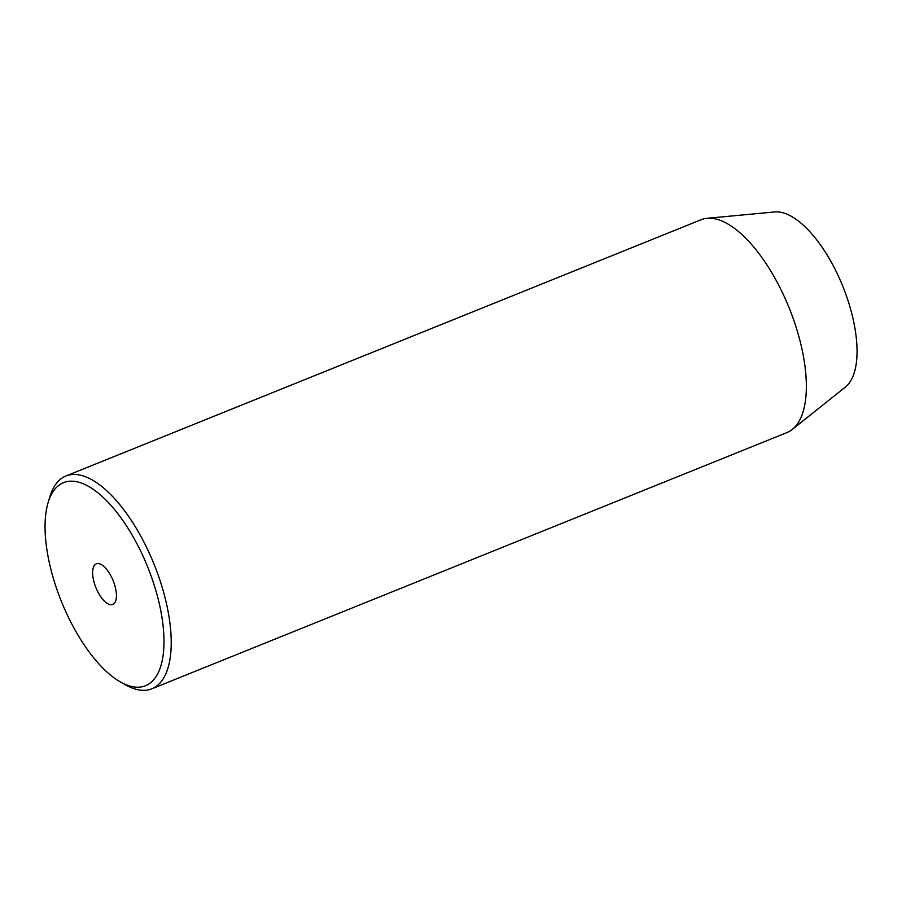 <?xml version="1.0" encoding="UTF-8"?>
<svg xmlns="http://www.w3.org/2000/svg" width="902" height="902" viewBox="0 0 902 902"><rect width="100%" height="100%" fill="white"/><g stroke="black" fill="none" stroke-linecap="round" stroke-linejoin="round"><path stroke-width="1.35" d="M112.615 579.411A21.907 9.291 -112 0 0 96.334 563.84A21.907 9.291 -112 0 0 96.435 588.905A21.907 9.291 -112 0 0 112.716 604.475A21.907 9.291 -112 0 0 112.615 579.411M64.098 607.88A109.525 46.464 -112 0 0 120.541 682.047A109.525 46.464 -112 0 0 162.315 660.084A109.525 46.464 -112 0 0 144.951 560.435A109.525 46.464 -112 0 0 48.133 502.561A109.525 46.464 -112 0 0 64.098 607.88M48.133 502.561L49.824 496.901A114.746 48.674 68 0 1 65.97 475.974A114.746 48.674 68 0 1 151.254 557.537A114.746 48.674 68 0 1 151.84 688.801A114.746 48.674 68 0 1 125.694 684.934L120.541 682.047M151.84 688.801L786.961 432.565A114.746 48.674 -112 0 0 792.283 429.442L845.377 387.082A95.184 40.376 -112 0 0 840.484 280.793A95.184 40.376 -112 0 0 774.717 211.947L707.1 218.295A114.746 48.674 -112 0 0 701.102 219.738L65.97 475.974M792.283 429.442A114.746 48.674 -112 0 0 786.386 301.302A114.746 48.674 -112 0 0 707.1 218.295"/></g></svg>
